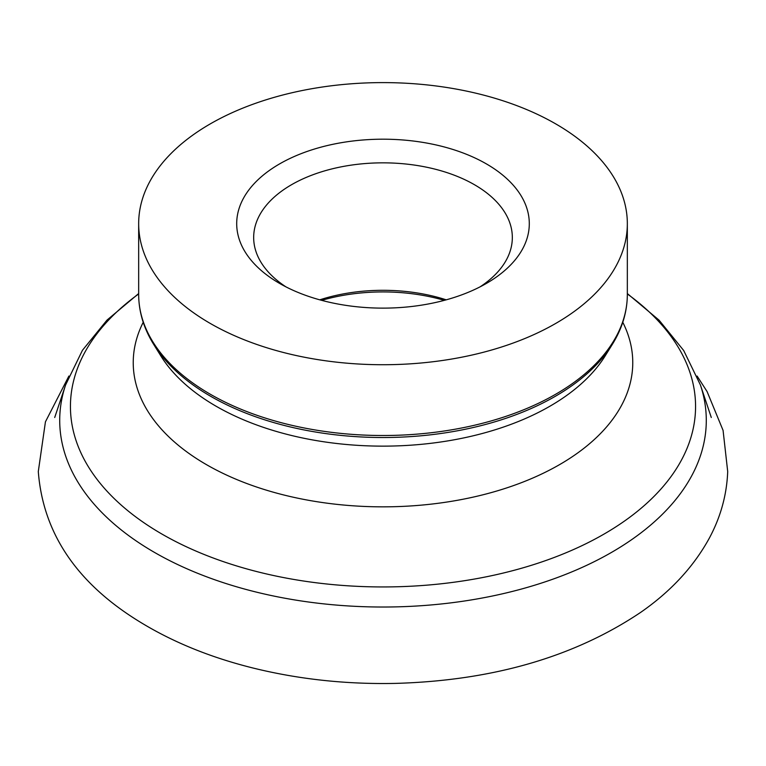 <?xml version="1.0" encoding="UTF-8"?>
<svg xmlns="http://www.w3.org/2000/svg" width="766" height="766" viewBox="0 0 766 766"><rect width="100%" height="100%" fill="white"/><g stroke="black" fill="none" stroke-linecap="round" stroke-linejoin="round"><path stroke-width="1.15" d="M508.404 267.162A146.306 84.471 -0 0 0 468.304 155.038A146.306 84.471 -0 0 0 271.48 168.989A146.306 84.471 -0 0 0 279.552 283.391A146.306 84.471 -0 0 0 486.448 283.391A146.306 84.471 -0 0 0 508.404 267.162M592.434 296.318A244.335 141.059 180 0 1 317.708 359.599A244.335 141.059 180 0 1 138.665 223.662A244.335 141.059 180 0 1 383 82.604A244.335 141.059 180 0 1 627.335 223.662A244.335 141.059 180 0 1 592.434 296.318M480.081 286.848A129.33 74.666 -0 0 0 493.859 275.971A129.33 74.666 -0 0 0 512.33 237.517A129.33 74.666 -0 0 0 383 162.842A129.33 74.666 -0 0 0 253.67 237.517A129.33 74.666 -0 0 0 285.919 286.848M319.776 299.832A129.33 74.666 180 0 1 446.224 299.832M444.318 300.349A136.118 78.592 -0 0 0 321.682 300.349M627.335 293.56L659.086 320.188L683.693 350.512L700.43 385.011A323.29 186.645 180 0 1 660.11 516.514A323.29 186.645 180 0 1 267.353 594.675A323.29 186.645 180 0 1 65.57 385.011L54.712 417.489M138.665 293.943A312.566 180.46 -0 0 0 115.082 313.543A312.566 180.46 -0 0 0 222.016 561.172A312.566 180.46 -0 0 0 650.918 499.432A312.566 180.46 -0 0 0 627.335 293.943M138.665 223.662L138.665 294.45A244.335 141.059 -0 0 0 317.708 430.377A244.335 141.059 -0 0 0 592.434 367.096A244.335 141.059 -0 0 0 627.335 294.45C627.258 311.733 622.27 328.365 612.35 344.346A243.665 140.676 180 0 1 591.869 369.289A243.665 140.676 180 0 1 359.091 436.84A243.665 140.676 180 0 1 153.65 344.346L160.812 355.874A236.062 136.291 180 0 0 383 446.138A236.062 136.291 180 0 0 605.188 355.874L612.35 344.346M622.777 322.275A249.764 144.2 180 0 1 383 506.843A249.764 144.2 180 0 1 143.223 322.275M700.43 385.011L711.288 417.489M65.57 385.011L82.441 350.301L107.01 320.092L138.665 293.56M627.335 223.662L627.335 294.45M138.665 294.45C138.742 311.733 143.73 328.365 153.65 344.346M68.902 376.049L45.433 421.827L38.3 471.53C42.867 531.278 74.762 580.168 134.002 618.219C168.453 640.357 208.476 657.046 254.063 668.278C299.439 679.375 346.548 684.411 395.4 683.396C492.509 680.629 574.27 656.95 640.692 612.36C670.978 591.323 693.929 566.438 709.555 537.722C720.768 516.686 726.819 494.616 727.7 471.53L723.075 430.396L707.075 391.55L697.098 376.049"/></g></svg>
